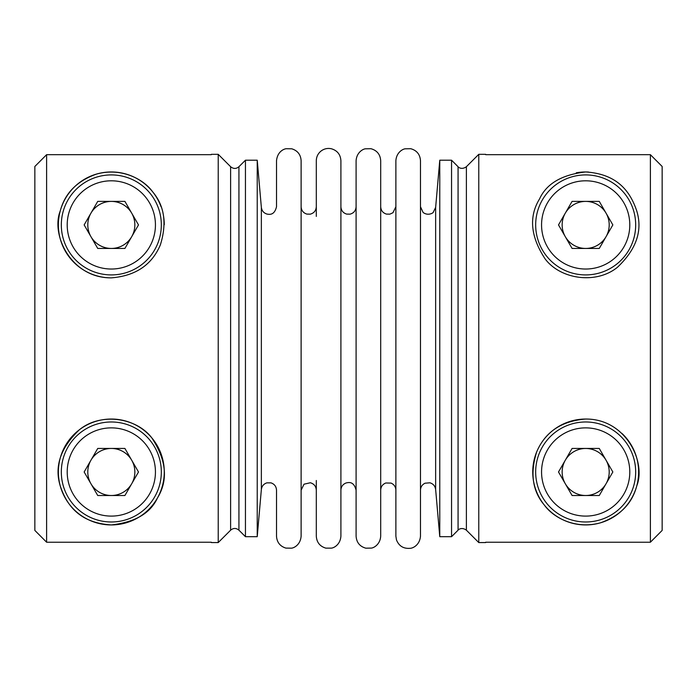 <?xml version="1.0" encoding="UTF-8"?>
<svg xmlns="http://www.w3.org/2000/svg" width="697" height="697" viewBox="0 0 697 697"><rect width="100%" height="100%" fill="white"/><g stroke="black" fill="none" stroke-linecap="round" stroke-linejoin="round"><path stroke-width="1.05" d="M485.67 154.682L650.388 154.682A135166.866 135166.866 0 0 1 662.15 166.47A135166.866 135166.866 0 0 0 650.388 154.682L650.388 542.222L485.67 542.222M211.33 542.222L46.612 542.222L46.612 154.682A135166.866 135166.866 0 0 0 34.85 166.47A135166.866 135166.866 0 0 1 46.612 154.682L211.33 154.682M46.612 542.222A135166.866 135166.866 0 0 1 34.85 530.426A135166.866 135166.866 0 0 0 46.612 542.222M34.85 166.47L34.85 530.426M211.33 154.325L218.222 154.325L218.222 542.571L211.33 542.571M60.273 486.018C67.025 506.127 80.19 522.942 111.328 524.928C135.079 522.253 150.447 513.271 157.444 497.989C168.378 480.155 166.47 460.072 151.711 437.751C135.941 417.233 100.446 412.519 79.51 429.666C60.587 447.605 54.174 466.398 60.273 486.018M60.264 210.912C50.663 234.628 70.955 278.155 111.328 277.859C135.584 275.916 151.946 264.877 160.415 244.752C167.027 223.336 164.44 205.685 152.634 191.797C143.652 179.268 121.6 167.21 96.587 174.067C76.992 180.985 64.891 193.269 60.264 210.912M161.329 471.982A50.001 50.001 0 0 0 111.328 421.981A50.001 50.001 0 0 0 61.319 471.982A50.001 50.001 0 0 0 136.324 515.283A50.001 50.001 0 0 0 136.324 428.681A50.001 50.001 0 0 0 61.319 471.982M111.328 524.928A52.946 52.946 0 0 0 164.265 472.069A52.946 52.946 0 0 0 111.381 419.036A52.946 52.946 0 0 0 58.382 471.956A52.946 52.946 0 0 0 111.328 524.928M245.449 348.448L245.449 536.69L257.228 536.69L257.228 160.205L245.449 160.205L245.449 348.448M161.329 224.913A50.001 50.001 0 0 0 111.328 174.912A50.001 50.001 0 0 0 61.319 224.913A50.001 50.001 0 0 0 136.324 268.214A50.001 50.001 0 0 0 136.324 181.612A50.001 50.001 0 0 0 61.319 224.913M164.265 224.756A52.946 52.946 0 0 0 163.412 215.434M161.051 206.73A52.946 52.946 0 0 0 58.74 231.09A52.946 52.946 0 0 0 111.328 277.859M662.15 530.426A135166.866 135166.866 0 0 1 650.388 542.222A135166.866 135166.866 0 0 0 662.15 530.426L662.15 166.47M585.672 419.045C561.416 420.979 545.054 432.018 536.585 452.144C529.973 473.559 532.56 491.211 544.366 505.098C553.348 517.636 575.4 529.685 600.413 522.837C620.008 515.911 632.109 503.626 636.736 485.983C646.337 462.268 626.045 418.74 585.672 419.045A52.946 52.946 0 0 0 534.651 486.105A52.946 52.946 0 0 0 612.89 517.401A52.946 52.946 0 0 0 622.186 433.647M124.911 495.515L138.494 471.982L124.911 448.45L97.737 448.45L84.154 471.982L97.737 495.515L124.911 495.515M451.551 348.448L451.551 160.205L439.772 160.205L439.772 536.69L451.551 536.69L451.551 348.448M606.05 460.22A23.532 23.532 0 0 0 562.148 471.982A23.532 23.532 0 0 0 606.05 483.753A23.532 23.532 0 0 0 606.05 460.22M599.263 448.45L572.089 448.45L558.506 471.982L572.089 495.515L599.263 495.515L612.846 471.982L599.263 448.45M535.671 224.913A50.001 50.001 0 0 0 610.677 268.214A50.001 50.001 0 0 0 610.677 181.612A50.001 50.001 0 0 0 535.671 224.913A50.001 50.001 0 0 0 585.672 274.914A50.001 50.001 0 0 0 635.681 224.913M535.671 471.982A50.001 50.001 0 0 0 610.677 515.283A50.001 50.001 0 0 0 610.677 428.681A50.001 50.001 0 0 0 535.671 471.982A50.001 50.001 0 0 0 610.677 515.283A50.001 50.001 0 0 0 610.677 428.681A50.001 50.001 0 0 0 535.671 471.982M485.67 542.571L478.778 542.571L478.778 154.325L485.67 154.325M636.727 210.877C629.975 190.778 616.81 173.954 585.672 171.967C561.921 174.642 546.553 183.625 539.556 198.906C528.622 216.75 530.53 236.823 545.289 259.145C561.059 279.663 596.554 284.376 617.49 267.239C636.413 249.291 642.826 230.507 636.727 210.877M588.599 172.054A52.946 52.946 0 0 0 576.253 172.812M90.95 483.753A23.532 23.532 0 0 0 131.698 483.753A23.532 23.532 0 0 0 111.328 448.45A23.532 23.532 0 0 0 90.95 483.753M599.263 201.381L572.089 201.381L558.506 224.913L572.089 248.446L599.263 248.446L612.846 224.913L599.263 201.381M585.672 248.446A23.532 23.532 0 0 0 606.05 213.151A23.532 23.532 0 0 0 562.148 224.913A23.532 23.532 0 0 0 585.672 248.446M84.154 224.913L97.737 248.446L124.911 248.446L138.494 224.913L124.911 201.381L97.737 201.381L84.154 224.913M111.328 248.446A23.532 23.532 0 0 0 131.698 213.151A23.532 23.532 0 0 0 87.796 224.913A23.532 23.532 0 0 0 111.328 248.446M380.693 206.73C380.928 210.494 382.845 212.951 386.434 214.092L389.858 214.162L392.969 212.716L395.879 206.73L395.879 348.448L395.879 160.737C396.41 152.373 402.796 149.027 405.175 148.81L410.725 148.705C416.806 150.421 420.056 154.438 420.483 160.737L420.483 536.159C419.699 545.551 412.284 548.408 410.054 548.312C403.467 548.835 398.937 546.03 396.471 539.905L395.879 536.159L395.879 348.448L395.879 490.165C395.722 486.82 394.11 484.459 391.052 483.091L385.798 482.995C382.575 484.302 380.876 486.689 380.693 490.165M380.693 348.448L380.693 536.159C380.161 544.531 373.775 547.868 371.396 548.086L365.847 548.191C359.765 546.474 356.515 542.458 356.097 536.159L356.097 160.737C356.629 152.373 363.006 149.027 365.385 148.81L370.935 148.705C377.016 150.421 380.266 154.438 380.693 160.737L380.693 348.448M316.307 216.41L316.307 160.737C316.394 156.747 317.998 153.497 321.108 150.988C324.183 148.722 327.599 147.973 331.336 148.749C337.313 150.526 340.502 154.525 340.903 160.737L340.903 536.159C340.293 544.723 333.88 547.912 331.423 548.13L325.865 548.147C319.897 546.37 316.708 542.371 316.307 536.159L316.307 480.494M261.358 489.503L261.358 207.392C261.854 210.886 263.797 213.134 267.186 214.127C269.417 214.415 274.383 215.565 276.517 206.73L276.517 160.737C277.423 151.51 283.958 148.94 286.188 148.722L291.738 148.792C297.602 150.622 300.729 154.612 301.121 160.737L301.121 536.159C300.468 544.906 293.855 548.016 291.451 548.173L285.892 548.103C280.028 546.274 276.909 542.292 276.517 536.159L276.517 490.165C276.3 486.489 274.452 484.049 270.967 482.855L266.846 482.864C263.649 483.945 261.819 486.157 261.358 489.503L257.228 536.69M230.62 530.182L230.62 166.714C233.434 168.996 236.205 168.996 238.932 166.714L238.932 530.182C236.161 527.899 233.39 527.899 230.62 530.182L218.222 542.571M541.56 224.913A44.12 44.12 0 0 0 607.732 263.126A44.12 44.12 0 0 0 607.732 186.709A44.12 44.12 0 0 0 541.56 224.913M541.56 471.982A44.12 44.12 0 0 0 607.732 510.195A44.12 44.12 0 0 0 607.732 433.778A44.12 44.12 0 0 0 541.56 471.982M466.38 166.714L466.38 530.182C461.588 526.636 457.938 529.929 458.068 530.182L458.068 166.714C457.938 166.966 461.588 170.26 466.38 166.714L478.778 154.325M67.208 224.913A44.12 44.12 0 0 0 133.38 263.126A44.12 44.12 0 0 0 133.38 186.709A44.12 44.12 0 0 0 67.208 224.913M67.208 471.982A44.12 44.12 0 0 0 133.38 510.195A44.12 44.12 0 0 0 133.38 433.778A44.12 44.12 0 0 0 67.208 471.982M439.772 160.205L435.642 207.392L435.642 489.503L439.772 536.69M230.62 166.714L218.222 154.325M238.932 530.182L245.449 536.69M238.932 166.714L245.449 160.205M466.38 530.182L478.778 542.571M458.068 166.714L451.551 160.205M458.068 530.182L451.551 536.69M435.642 489.503C435.155 486.062 433.255 483.823 429.927 482.803L425.048 483.204C422.147 484.615 420.622 486.942 420.483 490.165M435.642 207.392L433.255 212.289C433.761 212.446 428.428 216.436 423.096 212.463L420.483 206.73M340.903 490.165C341.094 486.645 342.837 484.241 346.121 482.951C348.587 482.472 353.719 480.895 356.097 490.165M356.097 206.73C355.836 210.625 353.823 213.099 350.068 214.162L346.644 214.092C343.055 212.951 341.138 210.494 340.903 206.73M301.121 490.165L304.031 484.188L310.339 482.751C314.059 483.831 316.046 486.297 316.307 490.165M316.307 206.73C316.046 210.625 314.033 213.099 310.287 214.162L306.854 214.092C303.265 212.951 301.357 210.494 301.121 206.73M261.358 207.392L257.228 160.205"/></g></svg>
